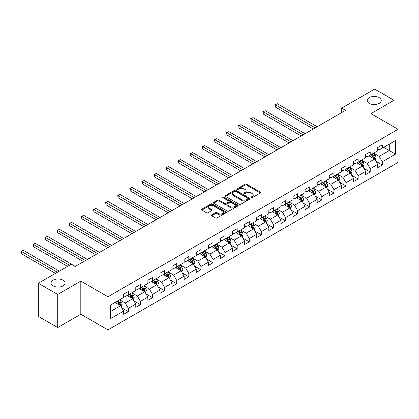 <?xml version="1.0" encoding="UTF-8"?>
<svg xmlns="http://www.w3.org/2000/svg" width="419" height="419" viewBox="0 0 419 419"><rect width="100%" height="100%" fill="white"/><g stroke="black" fill="none" stroke-linecap="round" stroke-linejoin="round"><path stroke-width="0.63" d="M251.159 197.653A0.754 0.435 0 0 0 252.228 197.653L260.309 192.986A1.074 0.623 0 0 0 260.628 192.546A1.074 0.623 0 0 0 260.309 192.106L246.613 184.198A1.074 0.623 0 0 0 245.094 184.198L237.007 188.864A0.754 0.435 0 0 0 236.787 189.173A0.754 0.435 0 0 0 237.007 189.482A0.754 0.435 0 0 0 238.071 189.482L239.118 188.875A3.446 1.99 0 0 1 243.989 188.875L245.131 189.535A3.446 1.99 0 0 1 246.136 190.938A3.446 1.99 0 0 1 245.131 192.347L244.083 192.95A0.754 0.435 0 0 0 243.863 193.259A0.754 0.435 0 0 0 244.083 193.568A0.754 0.435 0 0 0 245.152 193.568L246.194 192.96A3.446 1.99 0 0 1 251.065 192.96L252.207 193.62A3.446 1.99 0 0 1 253.217 195.029A3.446 1.99 0 0 1 252.207 196.432L251.159 197.035A0.754 0.435 0 0 0 250.939 197.344A0.754 0.435 0 0 0 251.159 197.653L251.159 197.035M63.06 280.175A7.018 4.049 0 0 0 55.413 279.295A7.018 4.049 0 0 0 51.081 283.04A7.018 4.049 0 0 0 53.14 285.905A7.018 4.049 0 0 0 60.786 286.779A7.018 4.049 0 0 0 65.118 283.04A7.018 4.049 0 0 0 63.06 280.175M379.211 97.648A7.018 4.049 0 0 0 371.564 96.768A7.018 4.049 0 0 0 367.233 100.513A7.018 4.049 0 0 0 369.286 103.378A7.018 4.049 0 0 0 376.932 104.252A7.018 4.049 0 0 0 381.269 100.513A7.018 4.049 0 0 0 379.211 97.648M211.684 214.863A1.074 0.623 0 0 0 211.37 215.303A1.074 0.623 0 0 0 211.684 215.743L215.528 217.959A1.074 0.623 0 0 0 217.052 217.959L226.03 212.773A1.074 0.623 0 0 0 226.344 212.339A1.074 0.623 0 0 0 226.03 211.899L212.333 203.99A1.074 0.623 0 0 0 210.809 203.99L201.832 209.175A1.074 0.623 0 0 0 201.518 209.615A1.074 0.623 0 0 0 201.832 210.05L206.473 212.732A1.074 0.623 0 0 0 207.997 212.732L211.836 210.511A1.074 0.623 0 0 0 212.155 210.076A1.074 0.623 0 0 0 211.836 209.636L209.537 208.306A2.881 1.66 0 0 1 208.693 207.133A2.881 1.66 0 0 1 210.469 205.593A2.881 1.66 0 0 1 213.606 205.954L222.625 211.16A2.881 1.66 0 0 1 223.468 212.339A2.881 1.66 0 0 1 221.693 213.873A2.881 1.66 0 0 1 218.556 213.512L217.052 212.643A1.074 0.623 0 0 0 215.528 212.643L211.684 214.863L211.684 215.743M80.815 281.112L57.712 294.452L38.333 283.265L38.333 316.387L57.712 327.574L80.815 314.234L107.95 329.9L107.95 296.778L80.815 281.112L80.815 314.234M394.017 126.962L394.017 100.288L370.915 113.628L398.05 129.293L107.95 296.778M394.017 100.288L374.638 89.1L341.689 108.123L341.689 112.596M38.333 283.265L71.277 264.242L75.158 266.479L345.565 110.359L341.689 108.123M239.197 204.299A1.074 0.623 0 0 0 240.716 204.299L249.698 199.114A1.074 0.623 0 0 0 250.012 198.674A1.074 0.623 0 0 0 249.698 198.234L235.997 190.326A1.074 0.623 0 0 0 234.478 190.326L225.495 195.511A1.074 0.623 0 0 0 225.181 195.951A1.074 0.623 0 0 0 225.495 196.391L239.197 204.299M223.175 197.815A0.754 0.435 0 0 1 223.94 197.92L223.94 197.024L237.861 205.064A1.074 0.623 0 0 1 238.181 205.504A1.074 0.623 0 0 1 237.861 205.944L228.884 211.129A1.074 0.623 0 0 1 227.36 211.129L213.664 203.22L213.664 202.34A1.074 0.623 0 0 0 213.35 202.78A1.074 0.623 0 0 0 213.664 203.22M213.664 202.34L217.508 200.125A1.074 0.623 0 0 1 219.027 200.125L224.584 203.33A1.074 0.623 0 0 0 226.108 203.33L228.654 201.858A1.074 0.623 0 0 0 228.973 201.419A1.074 0.623 0 0 0 228.654 200.979L222.871 197.642A0.754 0.435 0 0 1 222.651 197.333A0.754 0.435 0 0 1 223.118 196.93A0.754 0.435 0 0 1 223.94 197.024M107.95 329.9L398.05 162.415L398.05 129.293M121.866 307.902L128.34 311.642L128.34 308.374L135.782 304.074L135.782 307.342L140.433 304.66L140.433 301.392L147.876 297.092L147.876 300.36L152.526 297.673L152.526 294.41L159.969 290.11L159.969 293.379L164.62 290.692L164.62 287.424L172.062 283.129L172.062 286.397L176.713 283.71L176.713 280.442L184.156 276.147L184.156 279.415L188.807 276.729L188.807 273.46L196.249 269.166L196.249 272.434L200.9 269.747L200.9 266.479L208.343 262.184L208.343 265.447L212.999 262.765L212.999 259.497L220.441 255.197L220.441 258.465L225.092 255.779L225.092 252.516L232.535 248.216L232.535 251.484L237.185 248.797L237.185 245.529L244.628 241.234L244.628 244.502L249.279 241.815L249.279 238.547L256.721 234.252L256.721 237.521L261.372 234.834L261.372 231.566L268.815 227.271L268.815 230.539L273.466 227.852L273.466 224.584L280.908 220.289L280.908 223.552L285.559 220.871L285.559 217.602L293.001 213.302L293.001 216.571L297.652 213.889L297.652 210.621L305.095 206.321L305.095 209.589L309.746 206.902L309.746 203.639L317.188 199.339L317.188 202.607L321.844 199.921L321.844 196.652L329.287 192.358L329.287 195.626L333.938 192.939L333.938 189.671L341.38 185.376L341.38 188.644L346.031 185.957L346.031 182.689L353.474 178.394L353.474 181.657L358.125 178.976L358.125 175.708L365.567 171.408L365.567 174.676L370.218 171.994L370.218 168.726L377.66 164.426L377.66 167.694L382.311 165.007L382.311 161.744L395.494 154.134L395.494 140.527L389.288 144.105L389.288 150.552L395.494 154.134M128.34 311.642L123.689 314.323L123.689 311.06L110.506 318.665L110.506 305.058L123.689 297.453L123.689 294.185L128.34 291.498L128.34 294.767L135.782 290.467L135.782 287.204L140.433 284.517L140.433 287.785L147.876 283.485L147.876 280.217L152.526 277.535L152.526 280.803L159.969 276.503L159.969 273.235L164.62 270.554L164.62 273.817L172.062 269.522L172.062 266.254L176.713 263.567L176.713 266.835L184.156 262.54L184.156 259.272L188.807 256.585L188.807 259.853L196.249 255.559L196.249 252.29L200.9 249.604L200.9 252.872L208.343 248.577L208.343 245.309L212.999 242.622L212.999 245.89L220.441 241.59L220.441 238.327L225.092 235.64L225.092 238.909L232.535 234.609L232.535 231.34L237.185 228.659L237.185 231.922L244.628 227.627L244.628 224.359L249.279 221.672L249.279 224.94L256.721 220.645L256.721 217.377L261.372 214.69L261.372 217.959L268.815 213.664L268.815 210.396L273.466 207.709L273.466 210.977L280.908 206.682L280.908 203.414L285.559 200.727L285.559 203.995L293.001 199.695L293.001 196.432L297.652 193.746L297.652 197.014L305.095 192.714L305.095 189.446L309.746 186.764L309.746 190.032L317.188 185.732L317.188 182.464L321.844 179.782L321.844 183.045L329.287 178.751L329.287 175.482L333.938 172.796L333.938 176.064L341.38 171.769L341.38 168.501L346.031 165.814L346.031 169.082L353.474 164.787L353.474 161.519L358.125 158.832L358.125 162.101L365.567 157.806L365.567 154.538L370.218 151.851L370.218 155.119L377.66 150.819L377.66 147.551L382.311 144.869L382.311 148.137L395.494 140.527M127.098 295.484L132.682 298.705L125.239 303L119.656 299.779M123.689 295.662L125.239 296.558L128.34 294.767M125.239 303L128.34 308.374M132.682 298.705L135.782 304.074M139.192 288.497L144.775 291.724L137.332 296.018L131.749 292.797M135.782 288.681L137.332 289.576L140.433 287.785M137.332 296.018L140.433 301.392M144.775 291.724L147.876 297.092M151.285 281.516L156.868 284.742L149.426 289.037L143.843 285.816M147.876 281.694L149.426 282.589L152.526 280.803M149.426 289.037L152.526 294.41M156.868 284.742L159.969 290.11M163.379 274.534L168.962 277.755L161.519 282.055L155.936 278.834M159.969 274.712L161.519 275.608L164.62 273.817M161.519 282.055L164.62 287.424M168.962 277.755L172.062 283.129M175.472 267.552L181.055 270.774L173.613 275.074L168.029 271.847M172.062 267.731L173.613 268.626L176.713 266.835M173.613 275.074L176.713 280.442M181.055 270.774L184.156 276.147M187.565 260.571L193.149 263.792L185.706 268.092L180.123 264.866M184.156 260.749L185.706 261.645L188.807 259.853M185.706 268.092L188.807 273.46M193.149 263.792L196.249 269.166M199.664 253.589L205.242 256.81L197.799 261.105L192.221 257.884M196.249 253.767L197.799 254.663L200.9 252.872M197.799 261.105L200.9 266.479M205.242 256.81L208.343 262.184M211.757 246.608L217.335 249.829L209.893 254.124L204.315 250.902M208.343 246.786L209.893 247.681L212.999 245.89M209.893 254.124L212.999 259.497M217.335 249.829L220.441 255.197M223.851 239.621L229.434 242.847L221.991 247.142L216.408 243.921M220.441 239.804L221.991 240.695L225.092 238.909M221.991 247.142L225.092 252.516M229.434 242.847L232.535 248.216M235.944 232.639L241.527 235.866L234.085 240.16L228.502 236.939M232.535 232.817L234.085 233.713L237.185 231.922M234.085 240.16L237.185 245.529M241.527 235.866L244.628 241.234M248.038 225.658L253.621 228.879L246.178 233.179L240.595 229.952M244.628 225.836L246.178 226.731L249.279 224.94M246.178 233.179L249.279 238.547M253.621 228.879L256.721 234.252M260.131 218.676L265.714 221.897L258.272 226.197L252.688 222.971M256.721 218.854L258.272 219.75L261.372 217.959M258.272 226.197L261.372 231.566M265.714 221.897L268.815 227.271M272.224 211.695L277.807 214.916L270.365 219.21L264.782 215.989M268.815 211.873L270.365 212.768L273.466 210.977M270.365 219.21L273.466 224.584M277.807 214.916L280.908 220.289M284.318 204.713L289.901 207.934L282.458 212.229L276.875 209.008M280.908 204.891L282.458 205.787L285.559 203.995M282.458 212.229L285.559 217.602M289.901 207.934L293.001 213.302M296.416 197.726L301.994 200.952L294.552 205.247L288.974 202.026M293.001 197.909L294.552 198.805L297.652 197.014M294.552 205.247L297.652 210.621M301.994 200.952L305.095 206.321M308.51 190.745L314.088 193.971L306.645 198.266L301.067 195.044M305.095 190.923L306.645 191.818L309.746 190.032M306.645 198.266L309.746 203.639M314.088 193.971L317.188 199.339M320.603 183.763L326.186 186.984L318.744 191.284L313.161 188.063M317.188 183.941L318.744 184.837L321.844 183.045M318.744 191.284L321.844 196.652M326.186 186.984L329.287 192.358M332.696 176.781L338.28 180.002L330.837 184.302L325.254 181.076M329.287 176.959L330.837 177.855L333.938 176.064M330.837 184.302L333.938 189.671M338.28 180.002L341.38 185.376M344.79 169.8L350.373 173.021L342.931 177.321L337.347 174.095M341.38 169.978L342.931 170.873L346.031 169.082M342.931 177.321L346.031 182.689M350.373 173.021L353.474 178.394M356.883 162.818L362.466 166.039L355.024 170.334L349.441 167.113M353.474 162.996L355.024 163.892L358.125 162.101M355.024 170.334L358.125 175.708M362.466 166.039L365.567 171.408M368.977 155.831L374.56 159.058L367.117 163.352L361.534 160.131M365.567 156.015L367.117 156.91L370.218 155.119M367.117 163.352L370.218 168.726M374.56 159.058L377.66 164.426M383.71 147.331L389.288 150.552L379.211 156.371L373.628 153.15M377.66 149.033L379.211 149.923L382.311 148.137M379.211 156.371L382.311 161.744M57.712 294.452L57.712 327.574M110.506 311.506L120.588 305.687L115.005 302.466M120.588 305.687L123.689 311.06M375.838 161.273L382.311 165.007M363.744 168.255L370.218 171.994M351.651 175.236L358.125 178.976M339.558 182.218L346.031 185.957M327.464 189.199L333.938 192.939M315.371 196.186L321.844 199.921M303.277 203.168L309.746 206.902M291.179 210.149L297.652 213.889M279.085 217.131L285.559 220.871M266.992 224.113L273.466 227.852M254.899 231.094L261.372 234.834M242.805 238.081L249.279 241.815M230.712 245.063L237.185 248.797M218.618 252.044L225.092 255.779M206.525 259.026L212.999 262.765M194.426 266.007L200.9 269.747M182.333 272.989L188.807 276.729M170.24 279.976L176.713 283.71M158.146 286.957L164.62 290.692M146.053 293.939L152.526 297.673M133.96 300.921L140.433 304.66M251.463 197.758L252.207 197.328A3.446 1.99 0 0 0 253.217 195.919L253.217 195.029M246.136 190.938L246.136 191.834A3.446 1.99 0 0 1 245.131 193.243L244.387 193.672M260.299 192.991L246.613 185.093A1.074 0.623 0 0 0 245.094 185.093L237.306 189.587M249.682 199.119L235.997 191.221A1.074 0.623 0 0 0 234.478 191.221L225.511 196.396M247.791 198.983A0.754 0.435 0 0 0 248.017 198.674A0.754 0.435 0 0 0 247.791 198.365L235.771 191.425A0.754 0.435 0 0 0 234.703 191.425L233.603 192.059A3.446 1.99 0 0 0 232.592 193.468A3.446 1.99 0 0 0 233.603 194.872L241.821 199.617A3.446 1.99 0 0 0 246.691 199.617L247.791 198.983L247.791 199.873A0.754 0.435 0 0 0 248.017 199.57L248.017 198.674M232.592 193.468L232.592 194.364A3.446 1.99 0 0 0 233.603 195.767L233.603 194.872M247.791 199.873L246.691 200.512A3.446 1.99 0 0 1 241.821 200.512L233.603 195.767M213.68 203.231L217.508 201.02L217.508 200.125M228.973 201.419L228.973 202.314A1.074 0.623 0 0 1 228.654 202.754L226.108 204.226A1.074 0.623 0 0 1 224.584 204.226L219.027 201.02A1.074 0.623 0 0 0 217.508 201.02M223.94 197.92L237.851 205.954M230.35 206.656A2.881 1.66 0 0 0 233.488 207.017A2.881 1.66 0 0 0 235.263 205.483A2.881 1.66 0 0 0 234.42 204.31L231.241 202.471A1.074 0.623 0 0 0 229.722 202.471L227.171 203.943A1.074 0.623 0 0 0 226.857 204.383A1.074 0.623 0 0 0 227.171 204.823L230.35 206.656L230.35 207.552A2.881 1.66 0 0 0 233.488 207.913A2.881 1.66 0 0 0 235.263 206.378L235.263 205.483M226.857 204.383L226.857 205.279A1.074 0.623 0 0 0 227.171 205.719L227.171 204.823M230.35 207.552L227.171 205.719M223.468 212.339L223.468 213.234A2.881 1.66 0 0 1 221.693 214.769A2.881 1.66 0 0 1 218.556 214.408L217.052 213.538A1.074 0.623 0 0 0 215.528 213.538L211.7 215.748M208.693 207.133L208.693 208.023A2.881 1.66 0 0 0 209.537 209.201L209.537 208.306M211.836 209.636L211.836 210.511L209.537 209.201M226.03 211.899L226.03 212.773L212.333 204.886A1.074 0.623 0 0 0 210.809 204.886L201.848 210.06M375.173 160.116L376.094 157.795A2.907 1.676 -120 0 0 375.167 155.318L373.565 153.186M370.778 156.874L369.689 155.423M317.188 126.742L277.289 103.703L275.351 104.823L275.351 107.06L313.312 128.979M374.109 158.796L374.528 157.916A2.907 1.676 -120 0 0 373.696 156.172L372.093 154.035M371.365 154.454L373.14 156.826A1.482 0.854 60 0 1 373.413 157.272L374.528 157.916M371.166 154.574L372.763 156.706A2.907 1.676 60 0 1 373.596 158.455M275.351 107.06L274.922 104.577L315.25 127.858M274.922 104.577L277.289 103.703M363.079 167.102L364.001 164.777A2.907 1.676 -120 0 0 363.074 162.305L361.471 160.168M358.685 163.855L357.596 162.404M305.095 133.724L265.196 110.684L263.258 111.805L263.258 114.041L301.219 135.96M362.016 165.777L362.43 164.903A2.907 1.676 -120 0 0 361.602 163.153L360 161.016M359.272 161.435L361.047 163.808A1.482 0.854 60 0 1 361.314 164.258L362.43 164.903M359.067 161.556L360.67 163.688A2.907 1.676 60 0 1 361.503 165.437M263.258 114.041L262.828 111.559L303.157 134.839M262.828 111.559L265.196 110.684M350.986 174.084L351.908 171.759A2.907 1.676 -120 0 0 350.981 169.286L349.378 167.15M346.592 170.837L345.502 169.386M293.001 140.705L253.102 117.666L251.164 118.787L251.164 121.023L289.126 142.942M349.923 172.764L350.336 171.884A2.907 1.676 -120 0 0 349.509 170.135L347.906 167.998M347.178 168.422L348.954 170.79A1.482 0.854 60 0 1 349.221 171.24L350.336 171.884M346.974 168.538L348.577 170.674A2.907 1.676 60 0 1 349.409 172.419M251.164 121.023L250.735 118.54L291.064 141.826M250.735 118.54L253.102 117.666M338.892 181.066L339.814 178.74A2.907 1.676 -120 0 0 338.887 176.268L337.285 174.131M334.498 177.818L333.409 176.368M280.908 147.687L241.009 124.653L239.066 125.768L239.066 128.01L277.032 149.923M337.829 179.746L338.243 178.866A2.907 1.676 -120 0 0 337.41 177.117L335.813 174.98M335.085 175.404L336.86 177.771A1.482 0.854 60 0 1 337.127 178.222L338.243 178.866M334.881 175.519L336.483 177.656A2.907 1.676 60 0 1 337.316 179.4M239.066 128.01L238.641 125.522L278.97 148.808M238.641 125.522L241.009 124.653M326.794 188.047L327.721 185.722A2.907 1.676 -120 0 0 326.794 183.25L325.191 181.113M322.4 184.805L321.315 183.354M268.815 154.669L228.91 131.634L226.972 132.75L226.972 134.991L264.939 156.91M325.736 186.727L326.15 185.847A2.907 1.676 -120 0 0 325.317 184.098L323.719 181.966M322.991 182.385L324.767 184.753A1.482 0.854 60 0 1 325.034 185.203L326.15 185.847M322.787 182.501L324.39 184.638A2.907 1.676 60 0 1 325.217 186.387M226.972 134.991L226.548 132.504L266.877 155.789M226.548 132.504L228.91 131.634M314.7 195.029L315.622 192.709A2.907 1.676 -120 0 0 314.695 190.231L313.098 188.094M310.306 191.787L309.222 190.336M256.721 161.65L216.817 138.616L214.879 139.737L214.879 141.973L252.846 163.892M313.642 193.709L314.056 192.829A2.907 1.676 -120 0 0 313.223 191.085L311.626 188.948M310.898 189.367L312.674 191.734A1.482 0.854 60 0 1 312.941 192.185L314.056 192.829M310.694 189.482L312.296 191.619A2.907 1.676 60 0 1 313.124 193.369M214.879 141.973L214.455 139.49L254.783 162.771M214.455 139.49L216.817 138.616M302.607 202.01L303.529 199.69A2.907 1.676 -120 0 0 302.602 197.213L301.004 195.081M298.213 198.768L297.129 197.318M244.628 168.637L204.723 145.597L202.786 146.718L202.786 148.954L240.752 170.873M301.544 200.691L301.963 199.811A2.907 1.676 -120 0 0 301.13 198.067L299.533 195.93M298.805 196.349L300.575 198.721A1.482 0.854 60 0 1 300.847 199.166L301.963 199.811M298.6 196.464L300.198 198.601A2.907 1.676 60 0 1 301.031 200.35M202.786 148.954L202.361 146.472L242.69 169.753M202.361 146.472L204.723 145.597M290.514 208.992L291.435 206.672A2.907 1.676 -120 0 0 290.508 204.2L288.911 202.063M286.119 205.75L285.035 204.299M232.535 175.619L192.63 152.579L190.692 153.7L190.692 155.936L228.659 177.855M289.45 207.672L289.869 206.797A2.907 1.676 -120 0 0 289.037 205.048L287.434 202.911M286.706 203.33L288.481 205.703A1.482 0.854 60 0 1 288.754 206.153L289.869 206.797M286.507 203.451L288.104 205.582A2.907 1.676 60 0 1 288.937 207.332M190.692 155.936L190.268 153.454L230.597 176.734M190.268 153.454L192.63 152.579M278.42 215.979L279.342 213.653A2.907 1.676 -120 0 0 278.415 211.181L276.818 209.044M274.026 212.732L272.937 211.281M220.441 182.6L180.537 159.56L178.599 160.681L178.599 162.918L216.56 184.837M277.357 214.654L277.776 213.779A2.907 1.676 -120 0 0 276.943 212.03L275.341 209.893M274.613 210.312L276.388 212.684A1.482 0.854 60 0 1 276.66 213.135L277.776 213.779M274.414 210.432L276.011 212.569A2.907 1.676 60 0 1 276.844 214.313M178.599 162.918L178.175 160.435L218.498 183.721M178.175 160.435L180.537 159.56M266.327 222.96L267.249 220.635A2.907 1.676 -120 0 0 266.322 218.163L264.719 216.026M261.933 219.713L260.843 218.262M208.343 189.582L168.443 166.547L166.505 167.663L166.505 169.899L204.467 191.818M265.264 221.641L265.677 220.761A2.907 1.676 -120 0 0 264.85 219.011L263.247 216.874M262.519 217.299L264.295 219.666A1.482 0.854 60 0 1 264.562 220.116L265.677 220.761M262.32 217.414L263.918 219.551A2.907 1.676 60 0 1 264.75 221.295M166.505 169.899L166.076 167.417L206.405 190.703M166.076 167.417L168.443 166.547M254.233 229.942L255.155 227.617A2.907 1.676 -120 0 0 254.228 225.144L252.626 223.008M249.839 226.695L248.75 225.244M196.249 196.563L156.35 173.529L154.412 174.644L154.412 176.886L192.373 198.805M253.17 228.622L253.584 227.742A2.907 1.676 -120 0 0 252.757 225.993L251.154 223.861M250.426 224.28L252.201 226.648A1.482 0.854 60 0 1 252.468 227.098L253.584 227.742M250.222 224.395L251.824 226.532A2.907 1.676 60 0 1 252.657 228.282M154.412 176.886L153.983 174.398L194.311 197.684M153.983 174.398L156.35 173.529M242.14 236.924L243.062 234.598A2.907 1.676 -120 0 0 242.135 232.126L240.532 229.989M237.746 233.682L236.656 232.231M184.156 203.545L144.256 180.51L142.319 181.631L142.319 183.868L180.28 205.787M241.077 235.604L241.491 234.724A2.907 1.676 -120 0 0 240.658 232.98L239.06 230.843M238.332 231.262L240.108 233.629A1.482 0.854 60 0 1 240.375 234.08L241.491 234.724M238.128 231.377L239.731 233.514A2.907 1.676 60 0 1 240.564 235.263M142.319 183.868L141.889 181.385L182.218 204.666M141.889 181.385L144.256 180.51M230.047 243.905L230.969 241.585A2.907 1.676 -120 0 0 230.041 239.108L228.439 236.971M225.652 240.663L224.563 239.212M172.062 210.532L132.163 187.492L130.22 188.613L130.22 190.849L168.187 212.768M228.984 242.585L229.397 241.705A2.907 1.676 -120 0 0 228.565 239.961L226.967 237.824M226.239 238.243L228.015 240.616A1.482 0.854 60 0 1 228.282 241.061L229.397 241.705M226.035 238.359L227.637 240.496A2.907 1.676 60 0 1 228.47 242.245M130.22 190.849L129.796 188.367L170.124 211.647M129.796 188.367L132.163 187.492M217.948 250.887L218.87 248.567A2.907 1.676 -120 0 0 217.943 246.089L216.345 243.958M213.554 247.645L212.47 246.194M159.969 217.513L120.064 194.474L118.127 195.594L118.127 197.831L156.093 219.75M216.89 249.567L217.304 248.687A2.907 1.676 -120 0 0 216.471 246.943L214.874 244.806M214.146 245.225L215.921 247.598A1.482 0.854 60 0 1 216.188 248.043L217.304 248.687M213.941 245.345L215.544 247.477A2.907 1.676 60 0 1 216.372 249.226M118.127 197.831L117.702 195.348L158.031 218.629M117.702 195.348L120.064 194.474M205.855 257.874L206.777 255.548A2.907 1.676 -120 0 0 205.849 253.076L204.252 250.939M201.46 254.626L200.376 253.176M147.876 224.495L107.971 201.455L106.033 202.576L106.033 204.812L144 226.731M204.797 256.548L205.21 255.674A2.907 1.676 -120 0 0 204.378 253.924L202.78 251.788M202.052 252.207L203.828 254.579A1.482 0.854 60 0 1 204.095 255.03L205.21 255.674M201.848 252.327L203.451 254.464A2.907 1.676 60 0 1 204.278 256.208M106.033 204.812L105.609 202.33L145.938 225.616M105.609 202.33L107.971 201.455M193.761 264.855L194.683 262.53A2.907 1.676 -120 0 0 193.756 260.058L192.159 257.921M189.367 261.608L188.283 260.157M135.782 231.477L95.878 208.437L93.94 209.558L93.94 211.794L131.906 233.713M192.698 263.535L193.117 262.655A2.907 1.676 -120 0 0 192.284 260.906L190.682 258.769M189.959 259.193L191.729 261.561A1.482 0.854 60 0 1 192.002 262.011L193.117 262.655M189.755 259.309L191.352 261.446A2.907 1.676 60 0 1 192.185 263.19M93.94 211.794L93.516 209.311L133.844 232.597M93.516 209.311L95.878 208.437M181.668 271.837L182.59 269.511A2.907 1.676 -120 0 0 181.663 267.039L180.065 264.902M177.274 268.589L176.19 267.139M123.689 238.458L83.784 215.424L81.846 216.539L81.846 218.781L119.808 240.695M180.605 270.517L181.024 269.637A2.907 1.676 -120 0 0 180.191 267.888L178.588 265.751M177.86 266.175L179.636 268.542A1.482 0.854 60 0 1 179.908 268.993L181.024 269.637M177.661 266.29L179.259 268.427A2.907 1.676 60 0 1 180.091 270.171M81.846 218.781L81.422 216.293L121.751 239.579M81.422 216.293L83.784 215.424M169.575 278.818L170.496 276.493A2.907 1.676 -120 0 0 169.569 274.021L167.972 271.884M165.18 275.576L164.091 274.126M111.59 245.44L71.691 222.405L69.753 223.521L69.753 225.762L107.714 247.681M168.511 277.498L168.93 276.619A2.907 1.676 -120 0 0 168.098 274.869L166.495 272.738M165.767 273.157L167.542 275.524A1.482 0.854 60 0 1 167.815 275.974L168.93 276.619M165.568 273.272L167.165 275.409A2.907 1.676 60 0 1 167.998 277.158M69.753 225.762L69.324 223.275L109.652 246.561M69.324 223.275L71.691 222.405M157.481 285.8L158.403 283.48A2.907 1.676 -120 0 0 157.476 281.002L155.873 278.865M153.087 282.558L151.997 281.107M99.497 252.421L59.598 229.387L57.66 230.508L57.66 232.744L95.621 254.663M156.418 284.48L156.832 283.6A2.907 1.676 -120 0 0 156.004 281.856L154.402 279.719M153.673 280.138L155.449 282.506A1.482 0.854 60 0 1 155.716 282.956L156.832 283.6M153.474 280.253L155.072 282.39A2.907 1.676 60 0 1 155.905 284.14M57.66 232.744L57.23 230.261L97.559 253.542M57.23 230.261L59.598 229.387M145.388 292.781L146.31 290.461A2.907 1.676 -120 0 0 145.383 287.984L143.78 285.852M140.994 289.539L139.904 288.089M87.403 259.408L47.504 236.368L45.566 237.489L45.566 239.726L83.528 261.645M144.325 291.462L144.738 290.582A2.907 1.676 -120 0 0 143.911 288.838L142.308 286.701M141.58 287.12L143.356 289.492A1.482 0.854 60 0 1 143.623 289.938L144.738 290.582M141.376 287.235L142.979 289.372A2.907 1.676 60 0 1 143.811 291.121M45.566 239.726L45.137 237.243L85.466 260.524M45.137 237.243L47.504 236.368M133.294 299.763L134.216 297.443A2.907 1.676 -120 0 0 133.289 294.971L131.686 292.834M128.9 296.521L127.811 295.07M75.31 266.39L35.411 243.35L33.473 244.471L33.473 246.707L67.559 266.39M132.231 298.443L132.645 297.569A2.907 1.676 -120 0 0 131.812 295.819L130.215 293.682M129.487 294.101L131.262 296.474A1.482 0.854 60 0 1 131.529 296.924L132.645 297.569M129.282 294.222L130.885 296.353A2.907 1.676 60 0 1 131.718 298.103M33.473 246.707L33.043 244.225L69.496 265.269M33.043 244.225L35.411 243.35M121.201 306.75L122.123 304.424A2.907 1.676 -120 0 0 121.196 301.952L119.593 299.815M116.801 303.503L115.717 302.052M59.341 271.135L23.312 250.332L21.374 251.452L21.374 253.689L55.465 273.371M120.138 305.43L120.552 304.55A2.907 1.676 -120 0 0 119.719 302.801L118.121 300.664M117.393 301.083L119.169 303.456A1.482 0.854 60 0 1 119.436 303.906L120.552 304.55M117.189 301.203L118.792 303.34A2.907 1.676 60 0 1 119.619 305.084M21.374 253.689L20.95 251.206L57.403 272.25M20.95 251.206L23.312 250.332M252.207 197.328L252.207 196.432M244.083 193.568L244.083 192.95M245.131 193.243L245.131 192.347M237.007 189.482L237.007 188.864M245.094 185.093L245.094 184.198M246.613 185.093L246.613 184.198M260.309 192.986L260.309 192.106M225.495 196.391L225.495 195.511M234.478 191.221L234.478 190.326M235.997 191.221L235.997 190.326M249.698 199.114L249.698 198.234M241.821 200.512L241.821 199.617M246.691 200.512L246.691 199.617M219.027 201.02L219.027 200.125M224.584 204.226L224.584 203.33M226.108 204.226L226.108 203.33M228.654 202.754L228.654 201.858M237.861 205.944L237.861 205.064M215.528 213.538L215.528 212.643M217.052 213.538L217.052 212.643M218.556 214.408L218.556 213.512M201.832 210.05L201.832 209.175M210.809 204.886L210.809 203.99M212.333 204.886L212.333 203.99M374.272 158.89L376.073 157.853M373.696 156.172L375.167 155.318M371.627 157.366L372.763 156.706M362.178 165.872L363.98 164.835M361.602 163.153L363.074 162.305M359.533 164.348L360.67 163.688M350.085 172.858L351.887 171.816M349.509 170.135L350.981 169.286M347.44 171.329L348.577 170.674M337.992 179.84L339.793 178.798M337.41 177.117L338.887 176.268M335.347 178.311L336.483 177.656M325.898 186.822L327.7 185.779M325.317 184.098L326.794 183.25M323.253 185.292L324.39 184.638M313.805 193.803L315.607 192.761M313.223 191.085L314.695 190.231M311.16 192.274L312.296 191.619M301.711 200.785L303.513 199.743M301.13 198.067L302.602 197.213M299.061 199.261L300.198 198.601M289.613 207.766L291.42 206.729M289.037 205.048L290.508 204.2M286.968 206.242L288.104 205.582M277.519 214.748L279.321 213.711M276.943 212.03L278.415 211.181M274.874 213.224L276.011 212.569M265.426 221.735L267.228 220.693M264.85 219.011L266.322 218.163M262.781 220.205L263.918 219.551M253.333 228.716L255.134 227.674M252.757 225.993L254.228 225.144M250.688 227.187L251.824 226.532M241.239 235.698L243.041 234.656M240.658 232.98L242.135 232.126M238.594 234.169L239.731 233.514M229.146 242.68L230.948 241.637M228.565 239.961L230.041 239.108M226.501 241.15L227.637 240.496M217.052 249.661L218.854 248.624M216.471 246.943L217.943 246.089M214.408 248.137L215.544 247.477M204.959 256.643L206.761 255.606M204.378 253.924L205.849 253.076M202.314 255.119L203.451 254.464M192.86 263.63L194.667 262.587M192.284 260.906L193.756 260.058M190.216 262.1L191.352 261.446M180.767 270.611L182.574 269.569M180.191 267.888L181.663 267.039M178.122 269.082L179.259 268.427M168.674 277.593L170.475 276.55M168.098 274.869L169.569 274.021M166.029 276.063L167.165 275.409M156.58 284.574L158.382 283.532M156.004 281.856L157.476 281.002M153.935 283.045L155.072 282.39M144.487 291.556L146.289 290.514M143.911 288.838L145.383 287.984M141.842 290.032L142.979 289.372M132.394 298.538L134.195 297.5M131.812 295.819L133.289 294.971M129.749 297.013L130.885 296.353M120.3 305.519L122.102 304.482M119.719 302.801L121.196 301.952M117.655 303.995L118.792 303.34"/></g></svg>
